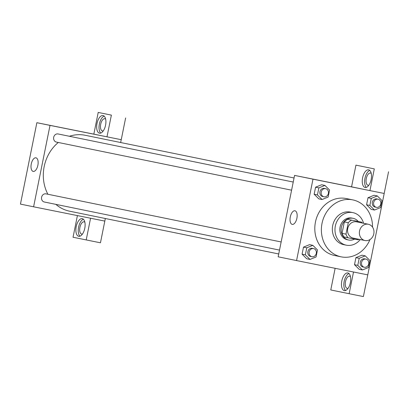 <?xml version="1.0" encoding="UTF-8"?>
<svg xmlns="http://www.w3.org/2000/svg" width="409" height="409" viewBox="0 0 409 409"><rect width="100%" height="100%" fill="white"/><g stroke="black" fill="none" stroke-linecap="round" stroke-linejoin="round"><path stroke-width="0.61" d="M368.32 224.255A8.303 7.265 -78.4 0 1 368.34 224.26A8.303 7.265 -78.4 0 1 373.795 233.851A8.303 7.265 -78.4 0 1 365.012 240.533A8.303 7.265 -78.4 0 1 359.557 230.952A8.303 7.265 -78.4 0 1 368.32 224.255L356.505 221.836A8.303 7.265 -78.4 0 1 356.505 221.836A8.303 7.265 -78.4 0 0 347.727 228.534A8.303 7.265 -78.4 0 0 353.182 238.11L365.012 240.533M348.069 237.793L344.122 236.985A10.721 9.376 -78.4 0 1 342.031 233.329L344.337 221.908L348.279 222.716L345.978 234.137A10.721 9.376 -78.4 0 0 348.069 237.793L358.059 239.797A10.721 9.376 -78.4 0 0 358.984 239.301M344.337 221.908A10.721 9.376 -78.4 0 1 347.681 219.347L361.617 222.159A10.721 9.376 -78.4 0 1 362.313 223.028M361.617 222.159L351.628 220.154A10.721 9.376 -78.4 0 0 348.279 222.716M347.681 219.347L351.628 220.154M358.212 221.463A11.074 9.683 101.6 0 0 353.115 218.319A11.074 9.683 101.6 0 0 341.413 227.23A11.074 9.683 101.6 0 0 348.683 240.017A11.074 9.683 101.6 0 0 354.634 239.112M348.683 240.017L347.364 239.746A11.074 9.683 -78.4 0 1 340.094 226.975A11.074 9.683 -78.4 0 1 351.771 218.043A11.074 9.683 -78.4 0 1 351.801 218.053L353.115 218.319M342.031 233.329L345.978 234.137M363.575 223.283A16.611 14.525 101.6 0 0 352.911 212.629A16.611 14.525 101.6 0 0 335.354 225.988A16.611 14.525 101.6 0 0 346.254 245.17A16.611 14.525 101.6 0 0 360.247 239.556M352.911 212.629L350.283 212.087A16.611 14.525 101.6 0 0 332.721 225.451A16.611 14.525 101.6 0 0 343.626 244.633L346.254 245.17M372.533 227.107A29.065 25.419 101.6 0 0 352.778 199.883A29.065 25.419 101.6 0 0 322.047 223.268A29.065 25.419 101.6 0 0 341.132 256.837A29.065 25.419 101.6 0 0 369.987 239.556M341.132 256.837L334.557 255.492A29.065 25.419 -78.4 0 1 315.467 221.969A29.065 25.419 -78.4 0 1 346.126 198.523A29.065 25.419 -78.4 0 1 346.203 198.539L352.778 199.883M367.778 274.868L384.194 193.462L312.982 179.168L296.566 260.574L367.778 274.868L363.381 296.571L349.138 293.713L330.774 289.955L335.135 268.314M377.333 195.942L374.051 195.272L367.998 197.721L366.576 204.771L371.203 209.372L374.491 210.042L380.544 207.588L381.965 200.538L377.333 195.942L371.285 198.396L369.864 205.446L374.491 210.042M365.252 255.86L361.965 255.185L355.917 257.639L354.496 264.689L359.122 269.286L362.41 269.96L368.463 267.506L369.884 260.456L365.252 255.86L359.204 258.309L357.783 265.359L362.41 269.96M312.844 245.334L309.557 244.664L303.504 247.118L302.082 254.168L306.714 258.764L309.996 259.434L316.05 256.985L317.471 249.935L312.844 245.334L306.791 247.788L305.37 254.838L309.996 259.434M324.925 185.42L321.638 184.75L315.584 187.199L314.163 194.249L318.795 198.846L322.082 199.52L328.13 197.066L329.552 190.016L324.925 185.42L318.872 187.874L317.45 194.924L322.082 199.52M351.566 186.841L369.93 190.599L374.307 168.891L355.942 165.134L351.566 186.841L294.572 175.4L278.161 256.806L296.566 260.574M350.36 282.66A8.998 4.361 101.4 0 1 344.317 290.61A8.998 4.361 101.4 0 1 341.812 280.932A8.998 4.361 101.4 0 1 347.86 272.967A8.998 4.361 101.4 0 1 350.36 282.66M353.514 272.005L349.138 293.713M348.979 273.555A8.998 4.361 -78.6 0 0 344.184 281.407A8.998 4.361 -78.6 0 0 345.574 290.502M348.105 288.299A6.227 3.021 101.4 0 1 347.236 288.371A6.227 3.021 101.4 0 1 345.503 281.663A6.227 3.021 101.4 0 1 349.69 276.157A6.227 3.021 101.4 0 1 349.695 276.157A6.227 3.021 101.4 0 1 350.462 276.561M296.893 218.258A6.943 3.364 101.4 0 1 292.231 224.388A6.943 3.364 101.4 0 1 290.298 216.918A6.943 3.364 101.4 0 1 294.966 210.778A6.943 3.364 101.4 0 1 296.893 218.258M294.572 175.4L312.982 179.168M340.135 184.571L330.743 182.68M369.93 190.599L384.194 193.462M371.152 179.546A8.998 4.361 101.4 0 1 365.109 187.491A8.998 4.361 101.4 0 1 362.604 177.813A8.998 4.361 101.4 0 1 368.652 169.853A8.998 4.361 101.4 0 1 371.152 179.546M369.767 170.435A8.998 4.361 -78.6 0 0 364.976 178.288A8.998 4.361 -78.6 0 0 366.367 187.383M368.898 185.18A6.227 3.021 101.4 0 1 368.028 185.257A6.227 3.021 101.4 0 1 366.295 178.549A6.227 3.021 101.4 0 1 370.482 173.043A6.227 3.021 101.4 0 1 370.488 173.043A6.227 3.021 101.4 0 1 371.249 173.447M355.942 165.134L374.307 168.891M384.174 193.457L388.55 171.749M69.418 136.269A38.753 33.896 -78.4 0 1 85.072 135.251A38.753 33.896 -78.4 0 1 85.174 135.272L294.051 177.987M278.733 253.969L69.648 211.208A38.753 33.896 -78.4 0 1 55.839 204.357M47.873 194.249A38.753 33.896 -78.4 0 1 58.303 142.475M293.233 182.041L58.078 133.953A4.151 3.63 101.6 0 0 53.686 137.291A4.151 3.63 101.6 0 0 56.416 142.087A4.151 3.63 101.6 0 0 56.427 142.092M279.511 250.098L44.336 202.005A4.151 3.63 -78.4 0 1 41.606 197.215A4.151 3.63 -78.4 0 1 45.987 193.866A4.151 3.63 -78.4 0 1 45.997 193.866L281.152 241.959M121.228 139.684L120.655 142.526M105.333 218.508L100.456 242.803L73.042 237.251L77.408 215.589M106.984 136.826L111.381 115.118L98.211 112.429L93.835 134.137L106.984 136.826L50.01 125.389L33.599 206.796L104.811 221.09M111.381 115.118L98.211 112.429M125.624 117.981L121.248 139.689L107.005 136.831M82.506 233.984A6.227 3.021 101.4 0 1 81.636 234.055A6.227 3.021 101.4 0 1 81.631 234.055A6.227 3.021 101.4 0 1 79.903 227.348A6.227 3.021 101.4 0 1 84.09 221.842A6.227 3.021 101.4 0 1 84.862 222.245M83.38 219.239A8.998 4.361 -78.6 0 0 78.589 227.092A8.998 4.361 -78.6 0 0 79.975 236.187M84.765 228.345A8.998 4.361 101.4 0 1 78.722 236.295A8.998 4.361 101.4 0 1 76.212 226.617A8.998 4.361 101.4 0 1 82.26 218.651A8.998 4.361 101.4 0 1 84.765 228.345M103.298 130.865A6.227 3.021 101.4 0 1 102.429 130.941A6.227 3.021 101.4 0 1 100.696 124.239A6.227 3.021 101.4 0 1 104.883 118.728A6.227 3.021 101.4 0 1 105.655 119.131M104.172 116.12A8.998 4.361 -78.6 0 0 99.382 123.973A8.998 4.361 -78.6 0 0 100.767 133.068M105.558 125.231A8.998 4.361 101.4 0 1 99.51 133.176A8.998 4.361 101.4 0 1 97.005 123.498A8.998 4.361 101.4 0 1 103.053 115.537A8.998 4.361 101.4 0 1 105.558 125.231M90.568 218.232L86.212 239.945M90.588 218.237L104.832 221.095M93.835 134.137L36.866 122.7L20.45 204.106L33.599 206.796M33.201 171.417A6.943 3.364 101.4 0 1 31.273 163.943A6.943 3.364 101.4 0 1 35.941 157.808A6.943 3.364 101.4 0 1 37.873 165.277A6.943 3.364 101.4 0 1 33.206 171.417A6.943 3.364 101.4 0 1 33.201 171.417M36.866 122.7L50.01 125.389M85.057 132.409L75.665 130.512M323.984 196.806L322.67 196.54A4.151 3.63 -78.4 0 1 319.94 191.749A4.151 3.63 -78.4 0 1 324.322 188.401A4.151 3.63 -78.4 0 1 324.332 188.401L325.651 188.672A4.151 3.63 -78.4 0 1 325.651 188.672A4.151 3.63 -78.4 0 1 328.376 193.467A4.151 3.63 -78.4 0 1 323.984 196.806A4.151 3.63 -78.4 0 1 321.259 192.02A4.151 3.63 -78.4 0 1 325.636 188.667M321.638 184.75L315.584 187.199L318.872 187.874M315.584 187.199L314.163 194.249L317.45 194.924M314.163 194.249L318.795 198.846M311.903 256.724L310.589 256.453A4.151 3.63 -78.4 0 1 307.859 251.663A4.151 3.63 -78.4 0 1 312.241 248.314A4.151 3.63 -78.4 0 1 312.251 248.319L313.565 248.585A4.151 3.63 -78.4 0 1 316.295 253.381A4.151 3.63 -78.4 0 1 311.903 256.724A4.151 3.63 -78.4 0 1 309.178 251.934A4.151 3.63 -78.4 0 1 313.555 248.585A4.151 3.63 -78.4 0 1 313.565 248.585M309.557 244.664L303.504 247.118L306.791 247.788M303.504 247.118L302.082 254.168L305.37 254.838M302.082 254.168L306.714 258.764M376.398 207.327L375.084 207.061A4.151 3.63 -78.4 0 1 372.354 202.271A4.151 3.63 -78.4 0 1 376.735 198.922A4.151 3.63 -78.4 0 1 376.745 198.922L378.059 199.193A4.151 3.63 -78.4 0 1 380.789 203.989A4.151 3.63 -78.4 0 1 376.398 207.327A4.151 3.63 -78.4 0 1 373.668 202.542A4.151 3.63 -78.4 0 1 378.049 199.193A4.151 3.63 -78.4 0 1 378.059 199.193M374.051 195.272L367.998 197.721L371.285 198.396M367.998 197.721L366.576 204.771L369.864 205.446M366.576 204.771L371.203 209.372M364.317 267.246L363.003 266.975A4.151 3.63 -78.4 0 1 360.273 262.184A4.151 3.63 -78.4 0 1 364.654 258.836A4.151 3.63 -78.4 0 1 364.664 258.841L365.978 259.107A4.151 3.63 -78.4 0 1 365.978 259.107A4.151 3.63 -78.4 0 1 368.708 263.902A4.151 3.63 -78.4 0 1 364.317 267.246A4.151 3.63 -78.4 0 1 361.587 262.455A4.151 3.63 -78.4 0 1 365.968 259.107M361.965 255.185L355.917 257.639L359.204 258.309M355.917 257.639L354.496 264.689L357.783 265.359M354.496 264.689L359.122 269.286M291.591 190.185L56.416 142.087"/></g></svg>
